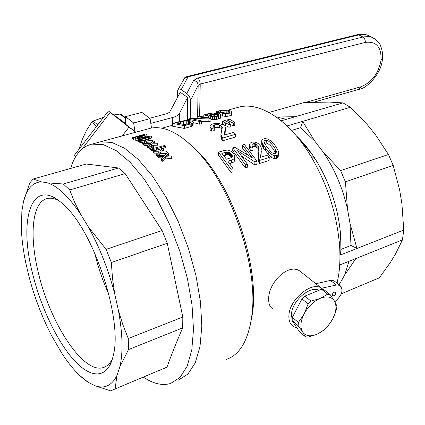 <?xml version="1.0" encoding="UTF-8"?>
<svg xmlns="http://www.w3.org/2000/svg" width="425" height="425" viewBox="0 0 425 425"><rect width="100%" height="100%" fill="white"/><g stroke="black" fill="none" stroke-linecap="round" stroke-linejoin="round"><path stroke-width="0.64" d="M125.619 123.765L116.997 117.443L135.793 132.218M172.704 123.362L172.736 117.47L150.795 123.362M172.736 117.47C176.269 116.482 178.527 115.09 179.515 113.294L187.669 97.442L180.264 92.294L169.644 112.168L167.37 113.549L149.637 118.251M75.655 156.751L74.38 155.274L108.407 110.994M122.283 135.883L128.972 127.165L135.825 132.18M125.614 123.505L108.418 110.983L128.972 127.165M178.032 89.606L184.748 77.77L188.041 76.867L181.209 89.638L186.777 93.479C189.045 95.317 190.273 97.66 190.469 100.497L190.214 118.66M181.209 89.638C179.536 88.586 178.373 88.767 177.724 90.174L177.464 97.527M187.383 120.445L187.669 97.442M183.967 78.625L184.748 77.77M370.191 36.364L367.598 35.116L365.059 34.499L359.507 34.712L188.041 76.867L186.772 76.585M79.002 149.265L82.121 139.751L86.636 130.188L91.678 122.225L93.075 121.035L103.519 117.353M125.497 117.72L121.391 114.537L119.993 114.086L113.932 114.936M97.766 124.844L93.075 121.035M96.656 126.283L91.678 122.225M125.513 118.368L119.993 114.086M97.341 142.657L100.157 141.892L111.701 142.386L124.668 148.298L138.508 159.651L152.548 176.147L166.037 197.12L178.224 221.563L188.381 248.168L195.936 275.453L200.478 301.888L201.822 326.033L199.989 346.672L195.213 362.892L187.871 374.106L178.452 380.072L187.871 374.106L195.213 362.892L199.989 346.672L201.822 326.033L200.478 301.888L195.936 275.453L188.381 248.168L178.224 221.563L166.037 197.12L152.548 176.147L138.508 159.651L124.668 148.298L111.701 142.386L100.157 141.892L97.341 142.657M70.646 168.438C74.832 154.578 81.919 146.476 91.912 144.133L103.344 144.67L116.216 150.657L129.976 162.116L143.963 178.734L157.431 199.846L169.617 224.432L179.817 251.186L187.43 278.609L192.052 305.166L193.492 329.402L191.776 350.094L187.117 366.334L179.892 377.538L170.59 383.467C162.377 385.895 153.313 383.807 143.411 377.198M23.503 201.663C26.642 188.939 32.597 182.325 41.368 181.82L47.807 182.904C57.832 186.341 68.691 196.658 80.378 213.855L88.182 226.637C99.466 246.941 108.311 269.354 114.713 293.872L118.368 310.202C122.682 333.752 123.181 352.633 119.855 366.849L117.002 375.296C111.86 385.703 104.465 389.151 94.823 385.656L88.081 382.208C79.385 376.407 70.693 366.855 61.997 353.552L51.526 335.532C42.261 317.544 34.861 298.308 29.33 277.828L25.983 263.872C23.444 251.898 21.925 240.64 21.415 230.1L21.872 211.108L23.503 201.663L29.723 182.973L33.187 179.01L86.259 164.029L118.495 167.992L125.152 173.623L162.116 230.536L167.259 243.27L182.814 317.034L182.692 327.888C176.572 341.881 171.339 354.96 166.998 367.12L162.871 369.006M94.743 253.024C98 267.197 102.696 280.888 108.832 294.095M58.438 200.414C54.437 198.443 50.819 197.795 47.584 198.47C32.263 201.397 29.043 234.515 38.123 271.724C49.528 322.214 82.965 374.165 103.179 367.593C107.047 366.467 110.171 363.418 112.561 358.445M32.332 272.499C40.449 306.308 57.024 341.541 74.263 360.448C91.449 379.275 108.078 379.004 113.278 355.539C123.037 319.887 93.707 230.674 63.75 204.877C32.571 174.845 18.116 217.164 32.332 272.499M88.081 382.208L79.464 375.264M117.002 375.296L115.069 388.96L110.675 390.883L94.823 385.656M182.692 327.888L128.499 349.584L119.855 366.849M166.998 367.12L115.069 388.96M118.368 310.202L122.846 324.673L128.265 338.513L128.499 349.584M167.259 243.27L111.339 262.549L112.503 278.359L114.713 293.872M182.814 317.034L128.265 338.513M88.182 226.637L106.112 249.347L111.339 262.549M125.152 173.623L69.716 189.954L74.465 201.923L80.378 213.855M162.116 230.536L106.112 249.347M47.807 182.904L63.32 183.993L69.716 189.954M118.495 167.992L63.32 183.993M33.187 179.01L41.368 181.82M236.518 107.785L239.742 106.903C260.095 102.016 288.469 119.823 309.825 154.509C326.788 182.617 336.68 212.702 339.495 244.768C340.297 255.808 340 266.007 338.603 275.363L337.121 283.199M185.236 140.038L199.803 153.335C233.665 188.657 259.489 267.224 252.471 313.549L249.927 326.692M302.568 273.217L299.577 270.837C287.9 263.218 268.749 282.641 268.69 298.249C268.43 303.647 269.896 307.233 273.1 309.012M257.029 161.256L256.875 164.305L254.782 164.964L254.931 161.909L257.029 161.256L244.37 144.458L242.457 145.026L242.335 147.863L248.003 154.939M254.782 164.964L241.782 156.177M245.326 167.928L245.459 164.863L232.82 147.905L232.714 150.748L245.326 167.928L247.26 167.322L247.398 164.257L237.575 150.721L254.931 161.909M172.693 123.367L180.561 121.284L185.369 120.535L188.934 120.488L192.525 121.348L193.216 122.097L192.998 125.55L190.814 126.608L184.285 128.419L172.683 126.246L172.693 123.367L184.317 125.662L184.285 128.419M234.834 122.921L233.527 123.293L233.426 125.97L234.733 125.598L234.834 122.921L232.353 120.812L229.601 119.255L227.109 119.951L229.861 121.513L229.782 123.733M233.426 125.97L230.297 124.435M259.606 163.45L259.76 160.4L259.207 159.577L259.053 162.61L259.606 163.45L269.067 160.485L269.238 157.447L267.665 155.13L260.541 157.335L260.567 155.943L260.52 156.873M259.053 162.61L258.033 158.982L258.937 150.126M258.841 150.742L257.821 148.282L256.764 147.39L254.15 146.402L252.519 146.843M259.043 148.038L257.964 145.419L255.659 143.852L254.288 143.565L253.141 143.677L252.206 144.303L251.86 145.111L253.024 147.64L252.891 150.514L250.846 150.763L249.714 148.803L249.666 144.25L250.314 143.023L251.972 142.189L253.996 142.04L256.142 142.428L258.219 143.554L260.615 146.078L261.306 148.229L260.695 157.287M225.404 128.228L224.071 135.155L233.665 132.387L235.737 134.247L222.944 137.955L221.749 136.558L220.936 134.273L222.317 127.457L220.958 125.497L217.94 124.594L214.593 124.823L212.84 126.113L214.296 127.946L211.554 128.43L210.12 127.059L209.95 125.773L210.864 124.748L213.1 123.866L215.799 123.452L218.631 123.425L223.566 124.95L225.027 126.384L225.324 127.314L225.213 132.239L224.528 135.023M222.227 137.286L222.142 140.032L222.859 140.712L235.631 136.983L235.737 134.247M222.142 140.032L220.857 137.004L220.936 134.273M221.988 129.636L220.878 128.185L219.497 127.643L216.054 127.261L214.067 127.744M214.296 127.946L214.227 130.65L211.485 131.139L210.056 129.763L209.95 125.773M231.976 111.738L231.338 112.705L230.095 113.135L225.654 113.65L216.559 112.29L216.038 111.775L216.649 111.462L220.331 110.521L225.404 110.064L228.592 110.346L231.54 111.233L231.976 111.738L231.88 114.437L231.242 115.398L227.869 116.243L225.563 116.354L220.745 115.791M222.588 121.215L222.503 123.903L228.9 127.261L230.212 126.884L230.308 124.201L227.837 122.081L225.091 120.519L222.588 121.215L225.33 122.788L225.245 125.471M208.829 121.614L210.885 121.04L210.949 118.32L208.893 118.888L208.829 121.614L201.498 121.359M193.237 122.565L199.553 124.185L201.455 123.659L201.508 120.923L192.328 118.873L208.893 118.888M278.221 156.613L277.621 157.803L276.356 158.482L274.178 158.594L271.809 157.627L268.696 154.992L262.267 146.205L261.662 143.209L261.805 140.388L262.411 139.411L264.908 138.555L267.543 139.018L270.103 140.452L273.1 143.034L274.842 145.116L277.945 150.174L278.423 152.07L278.221 156.613M210.657 117.767L210.364 117.98M220.772 114.862L220.309 115.653L218.487 116.333L214.482 116.896L210.688 116.562L212.314 116.036L214.992 116.28L217.287 115.951L218.748 115.122L217.462 114.32L213.169 114.304L208.431 115.935L203.819 114.936L210.662 113.071L212.133 113.119L206.518 114.649L208.903 115.154L210.811 114.33L214.997 113.645L219.066 113.804L220.288 114.288L220.772 114.862L220.692 117.576L220.23 118.363L216.415 119.462L210.928 119.345M234.887 157.292L234.074 158.977L227.949 161.25L233.054 168.725L231.078 169.341L218.471 152.182L224.002 150.535L227.556 150.052L231.163 151.327L233.352 153.335L234.547 155.47L234.775 160.241L233.962 161.941L229.659 163.667M218.471 152.182L218.386 155.051L230.966 172.433L232.937 171.812L233.054 168.725M226.552 359.316C239.827 354.763 248.221 340.473 251.722 316.444C258.926 268.903 232.31 187.935 197.556 151.672C180.104 133.28 164.448 125.455 150.577 128.201L147.571 129.019M165.468 156.697L162.212 160.034L161.234 158.945L161.234 160.379L162.212 161.473L165.463 158.127L171.737 158.504L171.742 157.069L165.468 156.697L165.463 158.127M162.265 157.919L158.807 157.76L157.84 156.761L157.834 155.337L164.491 155.662L167.593 152.671L168.566 153.664L168.56 155.088L167.827 155.794M156.384 148.771L152.532 149.318L150.232 148.484L149.727 147.788L149.956 147.162L152.517 146.009L153.515 146.545L152.24 146.949L151.481 147.688L153.09 148.479L164.533 145.493L165.378 146.211L156.384 148.771L156.389 150.179L162.642 148.389M162.988 148.288L165.373 147.608L165.378 146.211M156.389 150.179L153.643 150.732L151.603 150.577L149.738 149.191L149.727 147.788M153.515 146.545L153.526 147.942L152.299 148.33M166.759 153.473L160.735 153.287L158.541 155.369M157.834 156.044L157.473 156.389L156.512 155.423L156.506 154.004L158.934 151.789L154.1 151.704L154.105 153.112L157.409 153.17M154.1 151.704L153.138 150.827L153.149 152.235L154.105 153.112M153.138 150.827L159.768 150.96L162.871 148.187L163.837 149.058L163.837 150.461L163.227 151.008M143.384 137.296L146.869 135.878L146.853 134.475L145.674 134.029L132.664 137.599L132.685 139.012L133.477 139.315L135.192 138.842M146.853 134.475L137.482 138.3L150.54 136.106L151.619 136.659L138.545 140.277L137.742 139.852L137.758 141.254L138.561 141.679L139.4 141.445M142.773 140.505L147.533 139.188M149.759 138.566L151.629 138.051L151.619 136.659M137.742 140.053L135.931 140.367L135.214 140.038L135.192 138.63L135.91 138.959L135.931 140.367M152.198 141.982L146.853 142.269L145.212 143.48M143.921 144.436L143.576 144.691L142.646 144.086L142.63 142.688L143.565 143.294L143.576 144.691M142.906 142.487L140.33 142.662L139.405 142.136L139.389 140.739L140.314 141.265L140.33 142.662M154.535 141.573L152.293 143.209L156.66 143.103L157.611 143.815L151.417 143.974L148.144 146.614L147.199 145.887L149.637 143.995L144.851 144.176L143.916 143.533L150.477 143.294L153.59 140.935L154.535 141.573L154.302 143.145M157.611 143.815L157.617 145.212L151.428 145.366L148.155 148.012L147.209 147.284L147.199 145.887M147.746 145.462L144.861 145.573L143.926 144.93L143.916 143.533M299.811 140.112L302.855 142.492M311.652 153.637L301.054 141.722M275.947 116.785L286.222 119.351M277.594 116.997L295.311 116.716L342.98 102.892L329.587 102.085L304.157 102.531L268.977 112.46M340.584 170.584L345.424 181.842L347.517 209.116C342.646 187.776 334.443 168.645 322.92 151.725L340.584 170.584L388.445 154.503L375.588 134.916L367.418 124.801L350.391 107.286L342.98 102.892M341.323 293.797L379.339 277.807L390.4 262.395L395.367 254.267L402.433 239.897L403.75 230.047L401.933 203.984L399.675 190.124L393.189 165.373L388.445 154.503M338.964 284.628L340.032 283.193L339.203 284.814M349.047 261.274L344.686 274.975L355.874 258.543L402.433 239.897M350.009 223.438L356.968 248.466L350.986 245.464L350.009 223.438L347.517 209.116M295.311 116.716L281.238 120.796M374.143 280.128L379.339 277.807M355.874 258.543L339.681 265.025M287.061 125.938L302.605 121.364L314.766 141.137L300.677 127.681L302.605 121.364L350.391 107.286M345.424 181.842L393.189 165.373M296.236 135.708C303.328 142.317 309.931 150.514 316.051 160.289C330.124 183.563 338.321 208.484 340.632 235.062L340.903 249.395L340.499 254.947L403.75 230.047M322.92 151.725L314.766 141.137M291.513 130.417L300.677 127.681M340.903 249.395L350.986 245.464M340.032 283.193L344.686 274.975M335.086 281.616L333.96 280.744L330.453 280.426L315.812 283.725M321.688 288.24L336.35 285.01L330.453 280.426M334.831 301.723C342.136 295.38 343.809 289.914 339.851 285.318L336.35 285.01M296.905 327.856L293.872 326.809C290.275 324.7 288.618 320.902 288.91 315.419C289.367 299.848 310.935 281.525 321.002 287.847L323.287 289.542M332.238 294.822L332.727 295.997C335.197 295.545 336.063 294.259 335.325 292.15C333.853 291.986 332.823 292.878 332.238 294.822M151.475 128.031L150.105 118.607L133.641 122.979L125.476 116.662L125.625 124.201M134.922 131.474L133.641 122.979M150.105 118.607L141.854 112.397L125.476 116.662M187.622 123.893L182.877 124.068M231.673 157.5L230.483 156.081L228.554 154.96L227.497 154.796L223.768 155.683M275.697 153.26L272.908 148.548L270.045 145.302L267.851 143.56L266.172 143.012L264.499 143.161M163.837 149.058L161.606 150.976L166.016 151.114L166.982 152.065L160.73 151.874L157.468 154.971L157.473 156.389M160.73 151.874L160.735 153.287M162.308 150.423L162.308 150.987M166.982 152.065L166.982 153.255M156.506 154.004L157.468 154.971M132.664 137.599L133.45 137.902L144.548 134.858L135.192 138.63M133.45 137.902L133.477 139.315M139.134 137.626L139.14 138.003M138.545 140.277L138.561 141.679M137.742 139.852L148.713 136.823L135.91 138.959M139.389 140.739L145.913 140.308L149.032 138.162L149.961 138.683L147.895 140.17M148.426 139.745L148.431 140.138M147.895 139.995L152.065 139.947L153.005 140.548L146.843 140.877L143.565 143.294M146.843 140.877L146.853 142.269M153.005 140.548L153.011 141.371M142.63 142.688L145.074 140.957L140.314 141.265M149.961 138.683L149.972 140.048M153 142.736L153 143.183M151.417 143.974L151.428 145.366M148.144 146.614L148.155 148.012M144.851 144.176L144.861 145.573M150.232 148.484L150.243 149.887M150.912 148.872L150.923 150.275M153.632 149.329L153.643 150.732M154.822 149.127L154.833 150.53M152.532 149.318L152.538 150.721M151.597 149.175L151.603 150.577M152.24 146.949L152.251 148.32M151.619 147.342L151.619 147.842M162.212 160.034L162.212 161.473M161.234 158.945L163.657 156.559L158.801 156.336L158.807 157.76M157.834 155.337L158.801 156.336M168.566 153.664L167.041 155.136L167.041 155.757M167.041 155.136L166.504 155.736M166.504 155.46L166.34 155.725L170.765 155.991L171.742 157.069M227.109 119.951L227.056 121.619M233.527 123.293L229.861 121.513M259.207 159.577L258.416 157.436L258.262 160.443M258.841 158.7L258.687 161.723M258.416 157.436L258.182 155.996M258.639 146.673L258.496 149.552M257.964 145.419L257.821 148.282M256.907 144.542L256.764 147.39M255.659 143.852L255.521 146.694M254.288 143.565L254.15 146.402M253.141 143.677L253.008 146.513M252.206 144.303L252.121 146.078M253.024 147.64L250.978 147.889L250.846 150.763M250.978 147.889L249.847 145.95L249.714 148.803M249.847 145.95L249.666 144.25M261.343 150.902L260.918 156.044M261.072 153.09L260.567 155.943M259.76 160.4L269.238 157.447M224.883 131.421L224.798 134.135M225.303 129.535L225.213 132.239M224.14 133.939L224.102 135.145M222.944 137.955L222.859 140.712M221.749 136.558L221.664 139.299M221.212 135.501L221.127 138.237M221.818 126.406L221.733 129.099M220.958 125.497L220.878 128.185M219.576 124.95L219.497 127.643M217.94 124.594L217.866 127.287M216.128 124.567L216.054 127.261M214.593 124.823L214.524 127.516M213.323 125.444L213.281 127.064M211.554 128.43L211.485 131.139M210.12 127.059L210.056 129.763M230.095 113.135L229.999 115.828M231.338 112.705L231.242 115.398M231.938 112.221L231.843 114.92M225.654 113.65L225.563 116.354M227.959 113.544L227.869 116.243M222.647 113.395L222.562 116.121M219.465 112.848L219.433 113.942M217.696 112.54L217.664 113.64M216.559 112.29L216.522 113.608M216.059 112.046L216.017 113.618M216.038 111.775L215.99 113.618M218.928 111.972L225.972 113.05L228.884 112.758L229.983 111.95L226.865 110.824L224.134 110.553L219.087 111.084L218.067 111.647L218.928 111.972M229.16 111.414L229.117 112.657M226.865 110.824L226.791 113.023M224.134 110.553L224.06 112.859M222.041 110.59L221.983 112.487M220.421 110.813L220.378 112.205M219.087 111.084L219.061 111.988M218.179 111.398L218.174 111.685M228.9 127.261L228.99 124.573L230.308 124.201M228.99 124.573L225.33 122.788M187.823 120.456L187.839 119.244L199.607 121.449L199.553 124.185M199.607 121.449L201.508 120.923M187.839 119.244L189.81 118.703L206.465 118.038L197.216 116.689L197.189 118.113M197.216 116.689L199.081 116.184L210.949 118.32M278.407 153.606L277.807 154.78L276.542 155.454L276.356 158.482M277.807 154.78L277.621 157.803M276.542 155.454L274.359 155.571L271.984 154.62L271.809 157.627M274.359 155.571L274.178 158.594M271.984 154.62L268.86 152.028L268.696 154.992M268.86 152.028L265.519 147.958L265.359 150.864M265.519 147.958L263.638 145.408L263.484 148.277M263.638 145.408L262.416 143.358L262.267 146.205M262.416 143.358L261.858 141.759L261.715 144.59M261.858 141.759L261.805 140.388M264.881 144.059L270.162 150.96L272.287 152.873L273.886 153.616L275.278 153.6L276.107 152.926L276.372 151.608L275.496 149.318L273.078 145.653L270.204 142.449L268.01 140.733L264.945 140.138L264.026 140.76L263.936 141.838L264.881 144.059M275.496 149.318L275.32 152.262M273.078 145.653L272.908 148.548M270.204 142.449L270.045 145.302M268.01 140.733L267.851 143.56M266.326 140.186L266.172 143.012M264.945 140.138L264.796 142.959M264.026 140.76L263.967 141.907M220.309 115.653L220.23 118.363M218.466 114.707L218.445 115.425M217.462 114.32L217.414 115.903M216.075 114.15L216.022 116.211M214.657 114.128L214.598 116.269M213.169 114.304L213.122 116.158M211.714 114.607L211.671 116.243M210.981 114.872L210.938 116.482M210.582 115.074L210.518 117.842M210.428 115.488L210.364 118.129M208.431 115.935L208.393 117.539M203.819 114.936L203.782 116.562M212.133 113.119L212.107 114.054M218.487 116.333L218.407 119.048M216.49 116.748L216.415 119.462M214.482 116.896L214.413 119.616M212.458 116.848L212.388 119.579M210.688 116.562L210.646 118.219M234.074 158.977L233.962 161.941M231.699 160.103L231.588 163.072M231.078 169.341L230.966 172.433M225.67 152.262L221.924 153.383L226.461 159.21L231.715 157.484L232.363 156.517L231.476 154.025L228.655 152.076L225.67 152.262L225.574 155.136M232.22 155.423L232.167 156.809M231.476 154.025L231.375 156.926M230.589 153.186L230.483 156.081M229.681 152.49L229.58 155.375M228.655 152.076L228.554 154.96M227.598 151.916L227.497 154.796M226.775 152.049L226.679 154.923M193.242 122.48L192.998 125.55M193.04 122.798L192.589 123.154L192.546 125.901M192.589 123.154L191.803 123.505L191.765 126.252M191.803 123.505L190.852 123.861L190.814 126.608M184.317 125.662L190.852 123.861M179.074 122.055L175.971 122.899L184.864 124.652L190.134 123.117L190.894 122.198L188.663 121.205L185.018 121.003L179.074 122.055L179.063 123.25M190.469 121.837L190.453 122.947M189.72 121.513L189.699 123.282M188.663 121.205L188.631 123.617M186.793 121.013L186.756 123.824M185.018 121.003L184.987 123.829M181.905 121.38L181.884 123.813M183.409 121.146L183.377 123.988M180.598 121.662L180.583 123.526M232.82 147.905L234.85 147.3L252.36 157.797L242.457 145.026M245.459 164.863L247.398 164.257M292.118 319.908L291.449 314.351C291.869 301.081 310.043 285.334 318.936 290.323M316.343 334.507L307.913 337.126L305.362 336.743L299.37 331.612L292.113 320.562L292.352 317.374L301.989 298.871L304.847 296.124L321.534 289.25L324.041 289.765L330.214 294.658L334.725 301.538C336.775 306.016 336.228 311.557 333.078 318.171L332.302 319.637C328.536 326.129 323.659 330.889 317.677 333.917L316.343 334.507C310.393 336.754 305.92 336.063 302.919 332.435L302.334 331.537C300.066 327.144 300.523 321.528 303.71 314.686L304.502 313.172C308.401 306.441 313.427 301.585 319.579 298.605L320.939 298.037C326.974 295.943 331.383 296.804 334.183 300.613M292.113 320.562L298.143 325.699L298.398 322.501L303.71 314.686M292.352 317.374L298.398 322.501M302.334 331.537L298.143 325.699M332.302 319.637L327.085 327.202L324.323 329.901L317.677 333.917M304.502 313.172L308.114 303.896L310.983 301.128L319.579 298.605M334.725 301.538L336.908 306.027L336.595 309.177L333.078 318.171M320.939 298.037L327.707 294.158L330.214 294.658M301.989 298.871L308.114 303.896M304.847 296.124L310.983 301.128M321.534 289.25L327.707 294.158M305.362 336.743L302.919 332.435M310.043 151.401L300.666 141.217M308.141 148.872L300.624 141.158M179.446 121.555L179.515 113.294M110.165 112.434L82.147 148.909M190.469 100.497L198.162 85.292L197.604 116.583M186.777 93.479L193.561 80.437C196.393 81.021 197.928 82.636 198.162 85.292L200.223 84.065L199.617 116.195M305.331 102.478L360.788 86.812C371.79 82.471 378.537 73.546 381.034 60.042C381.496 46.925 376.247 41.044 365.298 42.41C365.367 39.929 364.576 38.128 362.923 37.018L358.785 34.871L357.478 34.664L186.862 76.564L184.684 77.738M193.561 80.437L197.705 78.014C199.277 79.326 200.117 81.34 200.223 84.065L365.298 42.41M197.705 78.014L363.646 36.853L369.203 36.63L371.742 37.241L374.329 38.489M382.42 58.942L381.034 60.042M357.489 34.659C358.392 33.734 361.962 33.963 368.204 35.339L372.342 37.469C377.251 40.502 379.913 43.068 380.332 45.167C382.452 50.607 383.143 55.239 382.404 59.075C381.639 73.987 365.92 88.979 359.146 89.298L360.788 86.812M260.743 154.939L260.615 157.314M224.395 133.046L224.331 135.081M359.146 89.298L313.873 102.149M91.912 144.133L150.577 128.201M103.179 367.593L105.395 366.695M161.792 128.212L172.688 125.237M215.093 113.64L215.996 113.395M227.625 110.218L239.742 106.903M199.803 153.335L197.556 151.672M252.471 313.549L251.722 316.444M316.051 160.289L309.825 154.509M340.632 235.062L339.495 244.768M339.851 285.318L333.96 280.744M299.577 270.837L321.002 287.847"/></g></svg>
